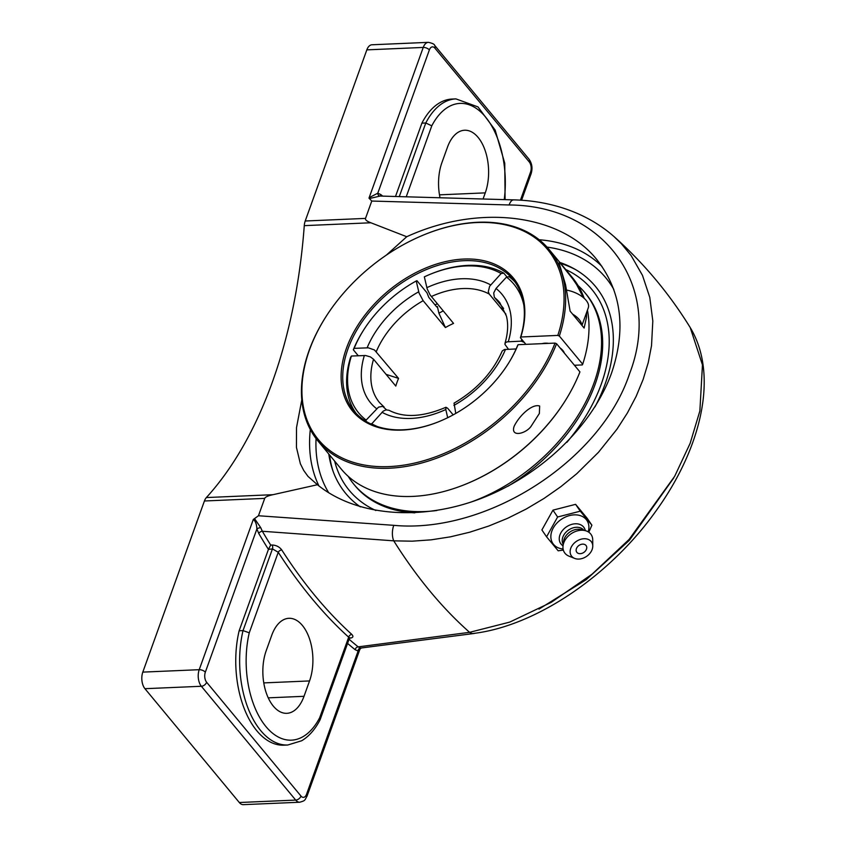 <?xml version="1.0" encoding="UTF-8"?>
<svg xmlns="http://www.w3.org/2000/svg" width="847" height="847" viewBox="0 0 847 847"><rect width="100%" height="100%" fill="white"/><g stroke="black" fill="none" stroke-linecap="round" stroke-linejoin="round"><path stroke-width="1.27" d="M382.706 196.112A571.704 318.694 87.5 0 0 380.769 194.545A2.975 2.223 -51.2 0 0 380.864 196.07M380.769 194.545L377.783 193.201A2.975 2.467 -83 0 0 379.89 196.049L379.943 196.049M429.355 49.952A7.221 4.023 -92.5 0 1 434.913 48.163A4.69 3.134 -39.7 0 0 434.627 45.336C434.447 44.203 432.362 43.197 428.381 42.35A11.911 6.638 87.5 0 0 423.235 47.432A4.69 2.308 19.8 0 1 429.355 49.952L377.783 193.201L369.154 197.669L369.79 198.463L380.102 196.059M395.507 196.462L421.891 123.164A79.989 44.584 -92.5 0 1 452.044 99.057L455.94 98.898A79.989 44.584 87.5 0 0 425.776 122.995L399.297 196.557M347.588 643.424A571.704 318.694 87.5 0 0 355.126 649.691A2.975 2.223 128.8 0 1 358.207 646.875A568.718 317.032 -92.5 0 1 349.091 639.252M268.584 549.047L270.691 545.066A568.718 317.032 -92.5 0 1 262.337 531.26A2.975 1.705 -30.3 0 0 258.759 533.462A571.704 318.694 87.5 0 0 268.435 549.396L272.448 548.888L278.25 552.265A2.975 1.789 147.3 0 1 281.776 549.957C279.415 546.834 276.196 545.182 272.109 545.013L270.691 545.066M473.706 633.418C535.929 625.891 610.094 575.653 656.012 510.932C701.432 448.01 718.934 375.041 690.22 327.556L702.459 364.909L699.866 410.975L690.157 443.299L674.688 476.268L629.152 539.391L591.937 574.277L551.27 602.323L509.672 622.132L469.598 632.328A568.718 317.032 -92.5 0 1 393.749 540.841L262.337 531.26L260.728 527.649A2.975 0.953 -15.6 0 0 256.895 528.962L258.759 533.462M260.728 527.649L254.534 518.586L253.306 519.455C255.445 521.021 256.652 524.187 256.895 528.962L205.323 672.211A4.69 2.308 -160.2 0 0 199.214 669.691A11.911 6.638 87.5 0 0 201.353 686.271A4.69 3.134 -39.7 0 0 206.626 682.259A7.221 4.023 -92.5 0 1 205.323 672.211M348.604 637.907L349.927 637.685L349.388 638.405L348.678 637.198L319.679 717.737A75.298 41.969 -92.5 0 1 265.979 726.631A75.298 41.969 -92.5 0 1 249.262 632.804L278.25 552.265A571.704 318.694 87.5 0 0 348.678 637.198A2.975 2.17 132.2 0 1 351.833 634.445A568.718 317.032 -92.5 0 1 281.776 549.957M349.398 638.225C353.03 637.855 353.834 636.595 351.833 634.445M355.126 649.691L358.112 651.036A2.975 2.467 97 0 1 360.483 647.976L358.207 646.875L469.598 632.328A11.911 7.792 82.5 0 0 473.854 633.514A11.911 7.792 82.5 0 0 474.892 633.26M361.32 647.987L360.483 647.976M306.54 794.285L358.112 651.036L359.943 649.173L307.069 796.042A4.69 2.308 -160.2 0 0 306.54 794.285A7.221 4.023 -92.5 0 1 300.992 796.074L206.626 682.259M319.679 717.737L320.05 719.865C315.158 729.362 309.039 736.329 301.691 740.754L287.736 745.011A79.989 44.584 87.5 0 1 243.025 630.602L249.262 632.804M304.009 696.308A39.862 22.223 -92.5 0 1 286.815 713.322A39.862 22.223 -92.5 0 1 266.074 692.338A39.862 22.223 -92.5 0 1 266.202 650.697L271.728 635.324A39.862 22.223 -92.5 0 1 288.922 618.299A39.862 22.223 -92.5 0 1 309.674 639.284A39.862 22.223 -92.5 0 1 309.547 680.935L304.009 696.308L268.224 697.843M287.736 745.011L283.851 745.18A79.989 44.584 -92.5 0 1 239.14 630.771L268.435 549.396M239.14 630.771L243.025 630.602L272.448 548.888A2.975 1.662 87.5 0 0 272.109 545.013M368.985 198.124L371.769 201.046L509.132 204.974A11.911 5.357 91.8 0 1 513.716 199.871A11.911 5.357 91.8 0 0 513.716 199.871C548.941 200.718 585.796 211.729 613.98 236.546L621.38 243.735L631.131 255.572L642.471 275.349L649.776 297.329L652.815 320.981L651.523 345.682L648.251 362.58L643.106 379.53L636.15 396.343L627.394 412.976L616.955 429.217L598.458 452.319L576.786 473.685L560.82 486.697L543.933 498.502L526.209 509.036L507.745 518.258L488.804 526.019L469.662 532.223L450.413 536.839L431.165 539.835L412.182 541.18L393.749 540.841A11.911 5.59 -86.1 0 1 393.791 525.331L258.462 515.749L254.534 518.586M406.253 196.748L431.779 125.832L425.776 122.995L421.891 123.164M328.774 454.024A162.19 108.532 -39.7 0 0 331.982 468.084A162.19 108.532 -39.7 0 0 360.324 506.855M594.986 406.856A162.19 108.532 -39.7 0 0 573.101 268.213A162.19 108.532 -39.7 0 0 559.835 262.443M307.069 796.042C304.497 800.563 305.534 800.542 299.743 802.225A11.911 6.638 87.5 0 1 295.709 800.087L239.309 802.511L144.943 688.696L201.353 686.271L295.709 800.087A4.69 3.134 -39.7 0 0 300.992 796.074M253.306 519.455L199.214 669.691L142.804 672.116A11.911 6.638 87.5 0 0 144.943 688.696M258.462 515.749L264.719 498.385C265.259 496.988 268.012 495.76 272.978 494.69L317.434 484.728L308.012 476.406L303.724 470.466L300.357 463.722L296.45 447.407L296.514 427.608L301.786 399.911M142.804 672.116L204.423 500.99L264.719 498.385M386.401 255.085L406.729 236.726C478.396 203.82 559.941 213.603 596.743 259.51C621.529 291.082 626.462 328.943 611.545 373.082C592.328 426.263 540.598 475.823 480.376 498.745C420.133 521.551 355.867 516.024 317.434 484.728M428.381 42.35L371.971 44.775A11.911 6.638 87.5 0 0 366.836 49.867L305.216 221.003A11.911 6.638 87.5 0 0 304.274 225.641L370.87 222.772C366.836 221.268 365.046 219.807 365.512 218.399L371.769 201.046M272.978 494.69L206.372 497.56A11.911 6.638 87.5 0 0 204.423 500.99M206.372 497.56A401.7 223.926 87.5 0 0 272.342 382.124A401.7 223.926 87.5 0 0 304.274 225.641M239.309 802.511A11.911 6.638 87.5 0 0 243.333 804.65L299.743 802.225M406.729 236.726L370.87 222.772M440.017 197.69A39.862 22.223 -92.5 0 1 441.912 162.635L447.438 147.262A39.862 22.223 -92.5 0 1 464.632 130.237A39.862 22.223 -92.5 0 1 485.384 151.221A39.862 22.223 -92.5 0 1 485.257 192.872L483.076 198.939M588.813 532.234L591.884 525.182L587.215 518.332L575.6 504.336L552.953 510.148L541.9 529.957L546.569 536.807L558.184 550.804L563.34 550.105M591.884 525.182L580.269 511.175L557.622 516.998L546.569 536.807M575.6 504.336L580.269 511.175M552.953 510.148L557.622 516.998M563.086 548.994A20.55 15.246 -34.3 0 1 553.546 544.388A20.55 15.246 -34.3 0 1 560.132 520.196A20.55 15.246 -34.3 0 1 586.23 519.529A20.55 15.246 -34.3 0 1 588.231 531.852M578.723 545.627A5.728 4.246 -34.3 0 1 585.679 545.108A5.728 4.246 -34.3 0 1 585.076 551.365A5.728 4.246 -34.3 0 1 582.397 553.186A5.728 4.246 -34.3 0 1 576.468 551.736A5.728 4.246 -34.3 0 1 578.723 545.627M563.043 545.817A14.155 10.503 -34.3 0 1 561.085 544.113A14.155 10.503 -34.3 0 1 565.616 527.459A14.155 10.503 -34.3 0 1 583.583 526.993A14.155 10.503 -34.3 0 1 585.288 530.646M563.234 544.377A12.504 9.275 -34.3 0 1 568.432 530.106A12.504 9.275 -34.3 0 1 583.731 530.116A12.504 9.275 -34.3 0 1 583.879 530.296M574.679 558.417L568.951 556.13A16.082 11.932 -34.3 0 1 565.055 553.345A16.082 11.932 -34.3 0 1 563.054 545.722L563.636 541.297A12.504 9.275 -34.3 0 1 580.862 529.555L585.192 530.624A16.082 11.932 -34.3 0 1 590.624 533.896A16.082 11.932 -34.3 0 1 592.731 539.92L592.762 546.082A12.229 9.073 -34.3 0 1 586.548 556.394A12.229 9.073 -34.3 0 1 574.679 558.417A12.229 9.073 -34.3 0 1 571.714 556.299A12.229 9.073 -34.3 0 1 575.632 541.911A12.229 9.073 -34.3 0 1 591.164 541.508A12.229 9.073 -34.3 0 1 592.762 546.082M563.054 545.722A16.082 11.932 -34.3 0 1 585.192 530.624M581.953 325.417L588.305 307.757A19.936 9.793 -160.2 0 0 581.222 295.995A19.936 9.793 -160.2 0 0 566.77 290.129M572.561 314.099A19.936 9.793 19.8 0 1 574.308 315.211A19.936 9.793 19.8 0 1 581.677 325.089M556.574 343.723L579.93 371.897A150.078 100.422 140.3 0 1 564.864 401.34A150.078 100.422 140.3 0 1 464.347 484.696A150.078 100.422 140.3 0 1 341.362 469.206L318.006 441.033A150.078 100.422 -39.7 0 0 442.346 455.972A150.078 100.422 -39.7 0 0 556.574 343.723L555.039 343.099L518.057 344.687L517.644 345.407A103.175 69.041 140.3 0 1 507.914 364.221M555.039 343.099A148.903 99.639 140.3 0 1 370.859 465.988A148.903 99.639 140.3 0 1 325.851 316.852A148.903 99.639 140.3 0 1 425.586 234.164A148.903 99.639 140.3 0 1 557.813 335.412L559.338 336.037A150.078 100.422 -39.7 0 0 549.068 249.452L572.424 277.625A150.078 100.422 140.3 0 1 584.197 298.335M587.437 310.161A150.078 100.422 140.3 0 1 582.694 364.21L582.281 364.93L574.425 365.258M464.347 484.696L464.844 484.495A148.903 99.639 -39.7 0 0 564.578 401.796L564.864 401.34M549.068 249.452A150.078 100.422 -39.7 0 0 477.803 222.263A150.078 100.422 -39.7 0 0 426.083 233.963L425.586 234.164M325.851 316.852L325.555 317.307A150.078 100.422 -39.7 0 0 318.006 441.033M539.655 406.02L539.37 413.463L530.984 426.454C525.743 433.812 510.254 437.624 514.129 426.337C518.692 416.533 531.757 403.405 539.655 406.02M438.407 421.848A103.175 69.041 140.3 0 1 354.11 411.091A103.175 69.041 140.3 0 1 364.242 318.8A103.175 69.041 140.3 0 1 463.976 260.696A103.175 69.041 140.3 0 1 512.964 279.383A103.175 69.041 140.3 0 1 520.407 337.72L520.831 337A104.35 69.825 -39.7 0 0 449.334 260.791A104.35 69.825 -39.7 0 0 341.288 371.812A104.35 69.825 -39.7 0 0 438.153 421.944A104.35 69.825 -39.7 0 0 508.052 363.988A104.35 69.825 -39.7 0 0 518.057 344.687M520.831 337L557.813 335.412M437.232 303.734A103.175 69.041 -39.7 0 0 435.062 304.931M435.093 304.984A104.35 69.825 140.3 0 1 437.264 303.777M559.338 336.037L582.694 364.21M508.486 349.271L504.907 344.337L505.447 342.654L507.194 341.839L521.244 341.15L524.304 342.41L525.913 344.348L520.407 337.72M542.133 343.649A13.605 6.681 19.8 0 1 545.119 343.183A13.605 6.681 19.8 0 1 548.644 343.374M560.026 347.895A13.605 6.681 19.8 0 1 564.356 353.125M586.59 312.511L586.463 317.371L584.123 328.043L570.126 311.156L565.531 284.634L559.306 263.713L559.211 262.432L560.894 263.978L572.636 278.769L576.606 284.581L583.414 297.646M348.191 476.31A150.078 100.422 -39.7 0 0 353.908 484.336L355.041 485.702A150.078 100.422 -39.7 0 0 414.808 512.848M507.967 486.231A150.078 100.422 -39.7 0 0 595.049 384.549A150.078 100.422 -39.7 0 0 586.103 294.121L584.97 292.766A150.078 100.422 -39.7 0 0 578.141 285.651M470.434 502.271A150.078 100.422 -39.7 0 0 593.927 383.193A150.078 100.422 -39.7 0 0 584.97 292.766M353.908 484.336A150.078 100.422 -39.7 0 0 436.84 510.508M437.37 306.54L438.905 313.221L445.406 327.535L423.161 300.706L419.085 293.115L416.216 280.982L416.957 280.696L426.962 292.776L428.836 297.435L436.629 306.826L437.317 307.292L437.37 306.54A100.729 67.4 -39.7 0 0 436.703 306.91M443.203 310.944A91.084 60.952 -39.7 0 0 438.905 313.221M514.828 281.797A103.175 69.041 -39.7 0 0 509.185 276.725L506.495 277.096L496.014 288.478L493.706 292.967L494.33 297.212L503.616 308.467M505.903 314.121L489.27 294.078L488.274 291.728L489.608 286.297L501.149 273.539A100.835 67.474 140.3 0 0 431.314 273.825A100.835 67.474 140.3 0 0 424.336 276.853L427.206 288.986L430.085 294.915L453.537 323.395A78.178 52.313 140.3 0 0 445.406 327.535M365.946 421.298L366.137 420.091L378.545 407.132L382.675 406.348L386.486 409.8M447.692 417.709L445.797 409.514L445.967 407.259L447.703 408.307L453.166 414.882M358.26 355.74L353.315 349.769L354.152 348.35L368.329 347.821L374.459 349.959L398.556 378.397L386.073 374.353M516.13 348.943L504.431 349.525L502.239 350.965C492.732 372.511 476.66 389.895 454.056 403.14L455.771 413.421M501.149 273.539L503.827 273.179L507.025 277.022M503.827 273.179A103.175 69.041 -39.7 0 0 432.309 273.433L431.314 273.825M384.115 407.058L379.477 402.516A78.178 52.313 140.3 0 1 373.548 359.244L395.793 386.073A78.178 52.313 140.3 0 1 397.052 382.241A78.178 52.313 140.3 0 1 398.556 378.397M445.967 407.259C422.907 417.084 403.903 418.079 388.942 410.255L386.01 409.863L383.225 411.134L371.399 424.199M506.495 277.096A100.835 67.474 140.3 0 1 523.838 305.132M521.784 339.372A100.835 67.474 140.3 0 1 521.244 341.15M377.402 426.549A100.835 67.474 140.3 0 1 371.484 423.648M354.152 348.35A100.835 67.474 140.3 0 1 363.765 329.832A100.835 67.474 140.3 0 1 416.216 280.982M363.765 329.832L363.194 330.732A103.175 69.041 -39.7 0 0 353.315 349.769M373.548 359.244L370.393 356.894L365.565 355.507L351.389 356.036L350.552 357.455A103.175 69.041 -39.7 0 0 356.132 413.378M366.137 420.091A100.835 67.474 140.3 0 1 351.389 356.036M565.69 269.505A157.5 105.388 140.3 0 1 601.211 384.284A157.5 105.388 140.3 0 1 566.844 442.356M375.846 510.497A157.5 105.388 140.3 0 1 334.629 461.086M575.918 269.812A163.429 109.358 -39.7 0 0 560.619 263.385M329.557 454.955A163.429 109.358 -39.7 0 0 333.04 471.197M434.913 48.163L529.28 161.978A7.221 4.023 -92.5 0 1 530.571 172.026A4.69 2.308 19.8 0 1 531.09 173.783L521.561 200.273M530.571 172.026L520.429 200.199M431.779 125.832A75.298 41.969 -92.5 0 1 482.578 113.71A75.298 41.969 -92.5 0 1 504.23 199.585M366.836 49.867L423.235 47.432L369.154 197.669M529.28 161.978A4.69 3.134 -39.7 0 0 528.994 159.151L434.627 45.336M547.003 247.08A175.668 117.542 140.3 0 1 613.81 289.43M328.774 492.838A175.668 117.542 140.3 0 1 316.058 438.566M601.952 266.392A180.358 120.676 -39.7 0 0 539.168 239.743M310.298 429.503A180.358 120.676 -39.7 0 0 318.938 485.934M538.978 609.088L586.188 579.687L629.374 540.301L673.767 477.92M509.132 204.974C604.324 205.493 663.307 286.646 629.543 373.781C600.788 461.012 486.474 534.108 393.791 525.331M365.512 218.399L305.216 221.003M309.547 680.935L263.777 682.904M485.257 192.872L439.487 194.842M494.627 297.625A78.178 52.313 140.3 0 1 499.836 302.718L506.453 316.132C508.433 324.168 507.935 333.273 504.95 343.448M508.264 341.712A85.208 57.014 -39.7 0 0 496.014 288.478M490.657 284.92A85.208 57.014 -39.7 0 0 461.456 278.769A85.208 57.014 -39.7 0 0 426.824 287.673M431.282 296.566A78.178 52.313 140.3 0 1 462.716 288.562A78.178 52.313 140.3 0 1 489.27 294.078M381.976 412.267A85.208 57.014 -39.7 0 0 445.797 409.514M418.704 291.802A85.208 57.014 -39.7 0 0 367.132 347.789M376.312 351.558A78.178 52.313 140.3 0 1 423.161 300.706M364.358 355.475A85.208 57.014 -39.7 0 0 376.619 408.709M453.928 405.385A85.208 57.014 -39.7 0 0 505.5 349.398M473.854 633.514L361.245 647.987L359.943 649.173M349.388 638.405L320.124 719.696M505.087 199.617L504.748 163.227L495.156 130.078L477.994 106.913L455.94 98.898M531.09 173.783C532.752 168.362 532.054 163.492 528.994 159.151M513.716 199.881L379.678 196.038M690.22 327.567C669.225 293.507 643.815 263.173 613.98 236.546M582.397 553.186A7.591 7.591 0 0 0 585.076 551.365M562.281 349.843L562.09 350.383"/></g></svg>
